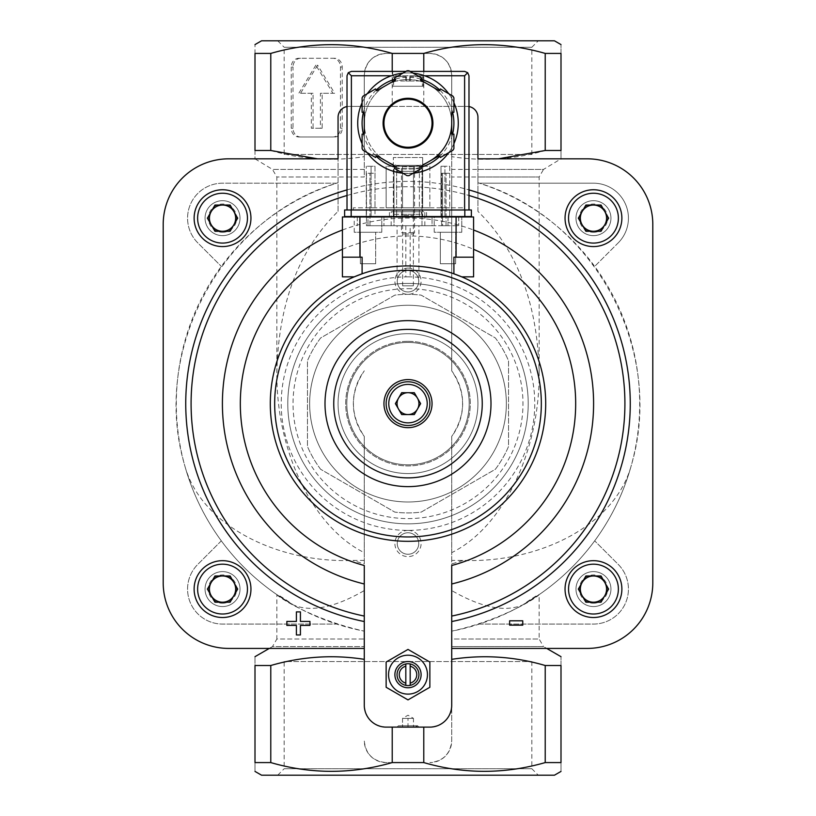 <?xml version="1.0" encoding="UTF-8"?>
<svg xmlns="http://www.w3.org/2000/svg" width="816" height="816" viewBox="0 0 816 816"><rect width="100%" height="100%" fill="white"/><g stroke="black" fill="none" stroke-linecap="round" stroke-linejoin="round"><path stroke-width="0.61" stroke-dasharray="4.08 3.06" d="M222.533 246.575A28.417 28.417 0 0 0 247.146 203.959A28.417 28.417 0 0 0 197.931 203.959A28.417 28.417 0 0 0 222.533 246.575M222.533 617.508A28.417 28.417 0 0 0 247.146 574.882A28.417 28.417 0 0 0 197.931 574.882A28.417 28.417 0 0 0 222.533 617.508M593.467 617.508A28.417 28.417 0 0 0 618.069 574.882A28.417 28.417 0 0 0 568.854 574.882A28.417 28.417 0 0 0 593.467 617.508M593.467 246.575A28.417 28.417 0 0 0 618.069 203.959A28.417 28.417 0 0 0 568.854 203.959A28.417 28.417 0 0 0 593.467 246.575M364.283 565.508L364.283 631.156C290.608 614.754 253.235 576.259 293.189 604.87A231.683 231.683 0 0 1 184.589 464.987C150.368 349.34 222.391 216.893 338.059 182.753A231.683 231.683 0 0 0 364.283 631.156L364.283 590.56C334.652 607.665 310.947 612.428 293.189 604.87A231.683 231.683 0 0 1 184.589 464.987C200.899 526.789 279.868 563.438 353.063 560.398L364.283 560.398L364.283 552.667C312.936 527.136 276.287 451.717 276.859 372.759C278.348 303.787 298.748 249.982 338.059 211.354L338.059 158.824L228.776 158.824A65.576 65.576 0 0 0 163.2 224.4L163.2 582.859A65.576 65.576 0 0 0 228.776 648.424L364.283 648.424M462.937 560.398A166.117 166.117 0 0 1 451.717 563.887L451.717 560.398L462.937 560.398C536.285 563.244 614.723 527.197 631.411 464.987C665.632 349.34 593.609 216.893 477.941 182.753L477.941 158.824L587.224 158.824A65.576 65.576 0 0 1 652.8 224.4L652.8 582.859A65.576 65.576 0 0 1 587.224 648.424L451.717 648.424L451.717 565.508M468.986 106.549A10.924 10.924 0 0 0 467.017 106.376L348.983 106.376A10.924 10.924 0 0 0 347.014 106.549M509.633 620.803L509.633 625.168L522.75 625.168L522.75 620.803L509.633 620.803M286.865 621.415L286.865 625.433L296.402 625.433L296.402 634.96L300.421 634.96L300.421 625.433L309.947 625.433L309.947 621.415L300.421 621.415L300.421 611.888L296.402 611.888L296.402 621.415L286.865 621.415M397.076 727.117L418.924 727.117L397.076 727.117L398.422 725.761L417.578 725.761L398.422 725.761L400.789 727.117L415.211 727.117L400.789 727.117M545.221 665.509L561 665.509C561 653.861 561 653.861 561 665.509L561 762.583C561 774.231 561 774.231 561 762.583L545.221 762.583L545.221 665.509C514.141 656.492 482.97 654.442 451.717 659.338L451.717 705.259C450.391 718.508 443.108 725.791 429.859 727.117L386.141 727.117C372.892 725.791 365.609 718.508 364.283 705.259L364.283 659.338C332.673 654.452 301.512 656.503 270.779 665.509L255 665.509C255 653.861 255 653.861 255 665.509L255 762.583C255 774.231 255 774.231 255 762.583L270.779 762.583L270.779 665.509M408 663.724A10.924 10.924 0 0 1 417.466 680.126A10.924 10.924 0 0 1 398.534 680.126A10.924 10.924 0 0 1 408 663.724M320.637 469.282A109.283 109.283 0 0 1 307.459 446.464L307.459 360.794A109.283 109.283 0 0 1 320.637 337.967L394.822 295.137A109.283 109.283 0 0 1 421.178 295.137L495.363 337.967A109.283 109.283 0 0 1 508.541 360.794L508.541 446.464A109.283 109.283 0 0 1 495.363 469.282L421.178 512.122A109.283 109.283 0 0 1 394.822 512.122L320.637 469.282A109.283 109.283 0 0 1 307.459 446.464L307.459 360.794A109.283 109.283 0 0 1 320.637 337.967L394.822 295.137A109.283 109.283 0 0 1 421.178 295.137L495.363 337.967A109.283 109.283 0 0 1 508.541 360.794L508.541 446.464A109.283 109.283 0 0 1 495.363 469.282L421.178 512.122A109.283 109.283 0 0 1 394.822 512.122L320.637 469.282M269.29 648.424L272.483 646.578L364.283 646.578L272.483 646.578L276.859 639.01L364.283 639.01L364.283 646.578L364.283 639.01L276.859 639.01L276.859 594.629L293.189 604.87M336.682 183.192L222.533 183.192A34.976 34.976 0 0 0 197.809 242.893L221.32 266.404L197.809 242.893A34.976 34.976 0 0 1 222.533 183.192L336.682 183.192M221.32 540.845L197.809 564.366A34.976 34.976 0 0 0 222.533 624.067L336.682 624.067L222.533 624.067A34.976 34.976 0 0 1 197.809 564.366L221.32 540.845M338.059 211.354L338.059 159.212L317.557 158.824M255 158.824L272.483 169.422L338.059 169.422M255 150.491C255 162.139 255 162.139 255 150.491L255 53.417C255 41.769 255 41.769 255 53.417L270.779 53.417L270.779 150.491L255 150.491M270.779 150.491C301.512 159.497 332.673 161.548 364.283 156.662L364.283 176.99L276.859 176.99L338.059 176.99M477.941 158.824L477.941 176.99L539.141 176.99L451.717 176.99L451.717 156.662C482.97 161.558 514.141 159.508 545.221 150.491L545.221 53.417C504.982 41.759 464.508 41.759 423.81 53.407L392.19 53.407C351.951 41.759 311.477 41.759 270.779 53.417M545.221 53.417L561 53.417C561 41.769 561 41.769 561 53.417L561 150.491C561 162.139 561 162.139 561 150.491L545.221 150.491M477.941 169.422L543.517 169.422L561 158.824M392.19 53.407L386.141 53.407C372.892 54.733 365.609 62.016 364.283 75.266L364.283 176.99M364.283 552.667L364.283 436.417A54.641 54.641 0 0 1 364.283 370.841C349.819 392.68 349.819 414.538 364.283 436.417L364.283 659.338M522.811 604.87A231.683 231.683 0 0 0 631.411 464.987A231.683 231.683 0 0 1 522.811 604.87L539.131 594.64L539.141 639.01L451.717 639.01L451.717 631.156C525.076 614.876 562.907 576.208 522.811 604.87C505.196 612.459 481.501 607.685 451.717 590.56L451.717 646.578L451.717 639.01L539.141 639.01L543.517 646.578L451.717 646.578L543.517 646.578L546.71 648.424M554.441 775.2L261.559 775.2M545.221 762.583C504.982 774.241 464.508 774.241 423.81 762.593L392.19 762.593C351.951 774.241 311.477 774.241 270.779 762.583M451.717 560.398L451.717 552.667C503.064 527.136 539.713 451.717 539.141 372.759C537.652 303.787 517.252 249.982 477.941 211.354L477.941 182.753A231.683 231.683 0 0 1 451.717 631.156L451.717 648.424M451.717 563.887L451.717 590.56M364.283 560.398L364.283 563.887A166.117 166.117 0 0 1 353.063 560.398M477.941 211.354L477.941 176.99M451.717 552.667L451.717 436.417C466.181 414.579 466.181 392.72 451.717 370.841L451.717 176.99M277.705 775.2L538.295 775.2L277.705 775.2L284.162 768.733L531.838 768.733L284.162 768.733L284.162 661.541L531.838 661.541L284.162 661.541M338.059 117.3C338.722 110.68 342.363 107.029 348.983 106.376L392.221 106.376L392.221 71.4M392.221 106.376L423.779 106.376L423.779 71.4M554.441 40.8L261.559 40.8M277.705 40.8L538.295 40.8L277.705 40.8L284.162 47.267L531.838 47.267L284.162 47.267L284.162 154.459L531.838 154.459L284.162 154.459M392.19 762.593L386.141 762.593C372.892 761.267 365.609 753.984 364.283 740.734A21.859 21.859 0 0 0 386.141 762.593L423.81 762.593M451.717 659.338L451.717 740.734C450.391 753.984 443.108 761.267 429.859 762.593A21.859 21.859 0 0 0 451.717 740.734L451.717 436.417A54.641 54.641 0 0 0 451.717 370.841L451.717 75.266C450.391 62.016 443.108 54.733 429.859 53.407L423.81 53.407M291.261 67.024L291.261 128.224A8.741 7.568 90 0 0 298.829 136.976L332.897 136.976A8.741 7.568 90 0 0 340.476 128.224L340.476 67.024A8.741 7.568 90 0 0 332.897 58.283L298.829 58.283A8.741 7.568 90 0 0 291.261 67.024L293.005 67.024L293.005 128.224A8.741 7.568 90 0 0 300.574 136.976L298.829 136.976M451.717 156.662L451.717 75.266A21.859 21.859 0 0 0 429.859 53.407L386.141 53.407A21.859 21.859 0 0 0 364.283 75.266L364.283 156.662M423.779 106.376L467.017 106.376C473.637 107.029 477.278 110.68 477.941 117.3M408 530.4A13.117 13.117 0 0 1 419.353 550.076A13.117 13.117 0 0 1 396.647 550.076A13.117 13.117 0 0 1 408 530.4M408 268.117A13.117 13.117 0 0 1 419.353 287.783A13.117 13.117 0 0 1 396.647 287.783A13.117 13.117 0 0 1 408 268.117M222.533 606.574A17.483 17.483 0 0 0 237.68 580.349A17.483 17.483 0 0 0 207.397 580.349A17.483 17.483 0 0 0 222.533 606.574A17.483 17.483 0 0 0 237.68 580.349A17.483 17.483 0 0 0 207.397 580.349A17.483 17.483 0 0 0 222.533 606.574M222.533 235.651A17.483 17.483 0 0 0 237.68 209.426A17.483 17.483 0 0 0 207.397 209.426A17.483 17.483 0 0 0 222.533 235.651A17.483 17.483 0 0 0 237.68 209.426A17.483 17.483 0 0 0 207.397 209.426A17.483 17.483 0 0 0 222.533 235.651M618.191 242.893A34.976 34.976 0 0 0 593.467 183.192L479.318 183.192L593.467 183.192A34.976 34.976 0 0 1 618.191 242.893L594.68 266.404L618.191 242.893M593.467 235.651A17.483 17.483 0 0 0 608.603 209.426A17.483 17.483 0 0 0 578.32 209.426A17.483 17.483 0 0 0 593.467 235.651A17.483 17.483 0 0 0 608.603 209.426A17.483 17.483 0 0 0 578.32 209.426A17.483 17.483 0 0 0 593.467 235.651M593.467 606.574A17.483 17.483 0 0 0 608.603 580.349A17.483 17.483 0 0 0 578.32 580.349A17.483 17.483 0 0 0 593.467 606.574A17.483 17.483 0 0 0 608.603 580.349A17.483 17.483 0 0 0 578.32 580.349A17.483 17.483 0 0 0 593.467 606.574M479.318 624.067L593.467 624.067A34.976 34.976 0 0 0 618.191 564.366L594.68 540.845L618.191 564.366A34.976 34.976 0 0 1 593.467 624.067L479.318 624.067M408 655.207A19.451 19.451 0 0 1 424.85 684.379A19.451 19.451 0 0 1 391.15 684.379A19.451 19.451 0 0 1 408 655.207M408 305.276A98.359 98.359 0 0 1 506.175 397.688A98.359 98.359 0 0 1 419.863 501.269A98.359 98.359 0 0 1 309.825 409.571A98.359 98.359 0 0 1 408 305.276A98.359 98.359 0 0 1 493.18 452.809A98.359 98.359 0 0 1 322.82 452.809A98.359 98.359 0 0 1 408 305.276M408 283.417A120.217 120.217 0 0 1 512.111 463.733A120.217 120.217 0 0 1 303.889 463.733A120.217 120.217 0 0 1 408 283.417A120.217 120.217 0 0 1 512.111 463.733A120.217 120.217 0 0 1 303.889 463.733A120.217 120.217 0 0 1 408 283.417A120.217 120.217 0 0 1 512.111 463.733A120.217 120.217 0 0 1 303.889 463.733A120.217 120.217 0 0 1 408 283.417M408 381.776A21.859 21.859 0 0 1 426.931 414.559A21.859 21.859 0 0 1 389.069 414.559A21.859 21.859 0 0 1 408 381.776M408 379.583A24.041 24.041 0 0 1 428.818 415.65A24.041 24.041 0 0 1 387.182 415.65A24.041 24.041 0 0 1 408 379.583M408 320.637A82.987 82.987 0 0 1 479.869 445.128A82.987 82.987 0 0 1 336.131 445.128A82.987 82.987 0 0 1 408 320.637M408 333.683A69.941 69.941 0 0 1 468.568 438.6A69.941 69.941 0 0 1 347.432 438.6A69.941 69.941 0 0 1 408 333.683A69.941 69.941 0 0 1 468.568 438.6A69.941 69.941 0 0 1 347.432 438.6A69.941 69.941 0 0 1 408 333.683A69.941 69.941 0 0 1 468.568 438.6A69.941 69.941 0 0 1 347.432 438.6A69.941 69.941 0 0 1 408 333.683A69.941 69.941 0 0 1 468.568 438.6A69.941 69.941 0 0 1 347.432 438.6A69.941 69.941 0 0 1 408 333.683M408 342.424A61.2 61.2 0 0 1 460.999 434.224A61.2 61.2 0 0 1 355.001 434.224A61.2 61.2 0 0 1 408 342.424A61.2 61.2 0 0 1 460.999 434.224A61.2 61.2 0 0 1 355.001 434.224A61.2 61.2 0 0 1 408 342.424A61.2 61.2 0 0 1 460.999 434.224A61.2 61.2 0 0 1 355.001 434.224A61.2 61.2 0 0 1 408 342.424A61.2 61.2 0 0 1 460.999 434.224A61.2 61.2 0 0 1 355.001 434.224A61.2 61.2 0 0 1 408 342.424A61.2 61.2 0 0 1 460.999 434.224A61.2 61.2 0 0 1 355.001 434.224A61.2 61.2 0 0 1 408 342.424A61.2 61.2 0 0 1 460.999 434.224A61.2 61.2 0 0 1 355.001 434.224A61.2 61.2 0 0 1 408 342.424M408 270.484A10.751 10.751 0 0 1 417.302 286.6A10.751 10.751 0 0 1 398.698 286.6A10.751 10.751 0 0 1 408 270.484A10.751 10.751 0 0 1 417.302 286.6A10.751 10.751 0 0 1 398.698 286.6A10.751 10.751 0 0 1 408 270.484M408 532.766A10.751 10.751 0 0 1 417.302 548.893A10.751 10.751 0 0 1 398.698 548.893A10.751 10.751 0 0 1 408 532.766A10.751 10.751 0 0 1 417.302 548.893A10.751 10.751 0 0 1 398.698 548.893A10.751 10.751 0 0 1 408 532.766M398.534 409.091L401.686 414.559L414.314 414.559L420.617 403.624L414.314 392.7L401.686 392.7L395.383 403.624L398.534 409.091A10.924 10.924 0 0 0 417.466 409.091M593.467 232.295A14.137 14.137 0 0 0 605.707 211.099A14.137 14.137 0 0 0 581.227 211.099A14.137 14.137 0 0 0 593.467 232.295M593.467 603.228A14.137 14.137 0 0 0 605.707 582.022A14.137 14.137 0 0 0 581.227 582.022A14.137 14.137 0 0 0 593.467 603.228M222.533 603.228A14.137 14.137 0 0 0 234.773 582.022A14.137 14.137 0 0 0 210.293 582.022A14.137 14.137 0 0 0 222.533 603.228M222.533 232.295A14.137 14.137 0 0 0 234.773 211.099A14.137 14.137 0 0 0 210.293 211.099A14.137 14.137 0 0 0 222.533 232.295M582.104 224.726L585.888 231.275L601.035 231.275L608.603 218.168L601.035 205.051L585.888 205.051L578.32 218.168L582.104 224.726M211.181 224.726L214.965 231.275L230.112 231.275L237.68 218.168L230.112 205.051L214.965 205.051L207.397 218.168L211.181 224.726M211.181 595.649L214.965 602.208L230.112 602.208L237.68 589.091L230.112 575.974L214.965 575.974L207.397 589.091L211.181 595.649M582.104 595.649L585.888 602.208L601.035 602.208L608.603 589.091L601.035 575.974L585.888 575.974L578.32 589.091L582.104 595.649M408 649.414L429.859 662.041L429.859 687.276L408 699.893L386.141 687.276L386.141 662.041L408 649.414M408 661.541A13.117 13.117 0 0 1 419.353 681.217A13.117 13.117 0 0 1 396.647 681.217A13.117 13.117 0 0 1 408 661.541M410.183 685.369L410.183 663.949M405.817 685.369L405.817 663.949M408 727.117L402.533 727.117L413.467 727.117L408 727.117L408 718.376L413.467 718.376L413.467 727.117L413.467 718.376L408 718.376L408 727.117M402.533 718.376L402.533 727.117L402.533 718.376L413.467 718.376L402.533 718.376L408 715.214L413.467 718.376M300.574 136.976L332.897 136.976M334.652 136.976A8.741 7.568 90 0 0 342.22 128.224L342.22 67.024A8.741 7.568 90 0 0 334.652 58.283L332.897 58.283M334.652 58.283L298.829 58.283M315.863 65.147L298.829 93.259L311.324 93.259L311.324 128.224L320.413 128.224L320.413 93.259L332.897 93.259L315.863 65.147L317.618 65.147L300.574 93.259L298.829 93.259M300.574 93.259L313.069 93.259L313.069 128.224L322.157 128.224L322.157 93.259L334.652 93.259L317.618 65.147M334.652 93.259L332.897 93.259M322.157 93.259L320.413 93.259M322.157 128.224L320.413 128.224M313.069 128.224L311.324 128.224M313.069 93.259L311.324 93.259M300.574 58.283A8.741 7.568 90 0 0 293.005 67.024M421.984 216.536L421.984 168.667L394.016 168.667L394.016 216.536M394.016 216.964L394.016 225.716L421.984 225.716L421.984 216.964M394.016 168.667L394.016 225.716L421.984 225.716L421.984 168.667L394.016 168.667L397.29 165.383L394.016 168.667M405.827 225.716L405.827 276.859L410.173 276.859L410.173 225.716M421.984 168.667L418.71 165.383L421.984 168.667M418.71 165.383L397.29 165.383L418.71 165.383M368.006 225.716L432.041 225.716L368.006 225.716L368.006 216.964L383.959 216.964L357.296 216.964L368.006 216.964L368.006 225.716M432.041 225.716L458.704 225.716L432.041 225.716L432.041 216.964L447.994 216.964L383.959 216.964L432.041 216.964L432.041 225.716M408 225.716L391.17 225.716L408 225.716M366.476 216.964L366.476 225.716L374.34 225.716L366.476 225.716L366.476 173.257L374.34 173.257L366.476 173.257L366.476 216.536M442.537 216.964L442.537 225.716L441.66 225.716L449.524 225.716L442.537 225.716L442.537 173.257L446.036 173.257L441.66 173.257L449.524 173.257L441.66 173.257L442.537 173.257L442.537 216.536M408 341.333A62.291 62.291 0 0 1 461.948 434.775A62.291 62.291 0 0 1 354.052 434.775A62.291 62.291 0 0 1 408 341.333A62.291 62.291 0 0 1 461.948 434.775A62.291 62.291 0 0 1 354.052 434.775A62.291 62.291 0 0 1 408 341.333M408 265.924A137.7 137.7 0 0 1 527.248 472.474A137.7 137.7 0 0 1 288.752 472.474A137.7 137.7 0 0 1 408 265.924A137.7 137.7 0 0 0 362.1 273.809L354.236 276.859L342.424 276.859L342.424 257.183L362.1 257.183L342.424 257.183L362.1 257.183L362.1 273.809A137.7 137.7 0 0 1 453.9 273.809A137.7 137.7 0 0 0 408 265.924M461.764 276.859L453.9 273.809L453.9 257.183L473.576 257.183L473.576 276.859L461.764 276.859M473.576 257.183L453.9 257.183L473.576 257.183L473.576 216.964L342.424 216.964L342.424 257.183M434.224 216.964L461.764 216.964L434.224 216.964L461.764 216.964L434.224 216.964L434.224 232.264L461.764 232.264L434.224 232.264L461.764 232.264L434.224 232.264L434.224 216.964M354.236 216.964L381.776 216.964L354.236 216.964L381.776 216.964L354.236 216.964L354.236 232.264L381.776 232.264L354.236 232.264L381.776 232.264L354.236 232.264L354.236 216.964M447.994 216.964L458.704 216.964L447.994 216.964L447.994 225.716L447.994 216.964M357.296 216.964L357.296 225.716L357.296 216.964M383.959 216.964L383.959 225.716L383.959 216.964M458.704 216.964L458.704 225.716L458.704 216.964M405.827 276.859L410.173 276.859M360.356 263.741L375.656 263.741L360.356 263.741L360.356 232.264L375.656 232.264L360.356 232.264L375.656 232.264L360.356 232.264L360.356 263.741L375.656 263.741L360.356 263.741M440.344 263.741L455.644 263.741L440.344 263.741L440.344 232.264L455.644 232.264L440.344 232.264L455.644 232.264L440.344 232.264L440.344 263.741L455.644 263.741L440.344 263.741M391.17 211.721L424.83 211.721L391.17 211.721L391.17 216.536M391.17 225.716L391.17 216.964M394.444 211.721L421.556 211.721L394.444 211.721L394.444 214.343L421.556 214.343L394.444 214.343M402.625 285.814L413.375 285.814L402.625 285.814L402.625 215.526L413.375 215.526L402.625 215.526L401.441 214.343L414.559 214.343L401.441 214.343M369.964 225.716L369.964 173.257L369.964 225.716M446.036 225.716L446.036 173.257L446.036 225.716M441.66 225.716L441.66 173.257L441.66 225.716M458.276 123.206A50.276 50.276 0 0 0 391.343 75.776L424.657 75.776M367.292 93.707A50.276 50.276 0 0 0 362.1 102.694A50.276 50.276 0 0 1 367.292 93.707A50.276 50.276 0 0 0 362.1 102.694M362.1 143.708A50.276 50.276 0 0 0 367.292 152.704A50.276 50.276 0 0 1 362.1 143.708A50.276 50.276 0 0 0 367.292 152.704M397.076 171.289L418.924 171.289L397.076 171.289L397.076 172.268C396.413 173.573 419.577 173.573 418.924 172.268C419.587 173.573 396.423 173.573 397.076 172.268A50.276 50.276 0 0 0 400.268 172.88M402.808 173.206A50.276 50.276 0 0 0 413.192 173.206A50.276 50.276 0 0 1 402.808 173.206A50.276 50.276 0 0 0 413.192 173.206M448.708 152.704A50.276 50.276 0 0 0 453.9 143.708A50.276 50.276 0 0 1 448.708 152.704A50.276 50.276 0 0 0 453.9 143.708M406.256 76.643L393.679 76.643L406.256 76.643L406.256 81.019L409.744 81.019L406.256 81.019L406.256 76.643M393.679 76.643L405.817 76.643L393.679 76.643L393.577 81.019L406.256 81.019L393.679 81.019L393.679 76.643M409.744 76.643L422.321 76.643L409.744 76.643L409.744 81.019L409.744 76.643M422.423 81.019L422.321 76.643L410.183 76.643L422.321 76.643L422.423 86.261L393.577 86.261L422.423 86.261M393.353 207.784L422.647 207.784L393.353 207.784L393.353 157.519L393.353 207.784M441.007 207.784L449.749 207.784L441.007 207.784L444.934 207.784L441.007 207.784L441.007 166.26L441.007 207.784L441.007 166.26L444.934 166.26L444.934 207.784L444.934 166.26L441.007 166.26L441.007 207.784M462.641 207.784L353.359 207.784L462.641 207.784L462.641 209.977L353.359 209.977L462.641 209.977L462.641 207.784M396.637 207.784L419.363 207.784L396.637 207.784L396.637 166.26L396.637 207.784M366.251 207.784L374.993 207.784L366.251 207.784L366.251 166.26L366.251 207.784M371.066 207.784L374.993 207.784L371.066 207.784L371.066 166.26L371.066 207.784M386.141 207.784L429.859 207.784L386.141 207.784L386.141 166.26L386.141 207.784M363.059 96.145A52.459 52.459 0 0 0 362.1 97.808L362.1 112.271L364.283 112.271L364.283 123.206A43.717 43.717 0 0 0 429.859 161.058A43.717 43.717 0 0 0 429.859 85.343L420.393 79.876L421.484 77.989L408.959 70.757A52.459 52.459 0 0 0 407.041 70.757L394.516 77.989L395.607 79.876L376.676 90.811L375.584 88.913L363.059 96.145M453.9 97.808A52.459 52.459 0 0 0 452.941 96.145L440.416 88.913L439.324 90.811L429.859 85.343A43.717 43.717 0 0 0 364.283 123.206L364.283 134.13L362.1 134.13L362.1 148.594A52.459 52.459 0 0 0 363.059 150.256L375.584 157.488L376.676 155.591L395.607 166.525L394.516 168.412L407.041 175.654A52.459 52.459 0 0 0 408.959 175.654L421.484 168.412L420.393 166.525L439.324 155.591L440.416 157.488L452.941 150.256A52.459 52.459 0 0 0 453.9 148.594L453.9 134.13L451.717 134.13L451.717 112.271L453.9 112.271L453.9 97.808M423.3 71.4L392.7 71.4L423.3 71.4L423.3 86.261L392.7 86.261L423.3 86.261M347.014 209.977L347.014 75.776L348.299 72.685L351.39 71.4L464.61 71.4L467.701 72.685L468.986 75.776L468.986 209.977L347.014 209.977L468.986 209.977M405.919 71.4L410.081 71.4M348.299 72.685L351.39 75.776L464.61 75.776L467.701 72.685M453.9 102.694A50.276 50.276 0 0 0 448.708 93.707A50.276 50.276 0 0 1 453.9 102.694M413.192 73.195A50.276 50.276 0 0 0 402.808 73.195A50.276 50.276 0 0 1 413.192 73.195M451.717 123.206A43.717 43.717 0 0 0 400.411 80.152A43.717 43.717 0 0 0 366.925 138.149A43.717 43.717 0 0 0 429.859 161.058M432.041 123.206A24.041 24.041 0 0 0 395.974 102.377A24.041 24.041 0 0 0 395.974 144.024A24.041 24.041 0 0 0 432.041 123.206M351.176 216.536L471.383 216.536L471.383 209.977L344.617 209.977L344.617 216.536L351.176 216.536L351.176 209.977M408 216.536L426.574 216.536L408 216.536M408 209.977L426.574 209.977L408 209.977M422.647 216.536L393.353 216.536L422.647 216.536L422.647 209.977L393.353 209.977L422.647 209.977L422.647 216.536M374.993 216.536L366.251 216.536L374.993 216.536L371.066 216.536L374.993 216.536L374.993 209.977L366.251 209.977L374.993 209.977L371.066 209.977L374.993 209.977L374.993 216.536M449.749 216.536L441.007 216.536L449.749 216.536L449.749 209.977L441.007 209.977L449.749 209.977L449.749 216.536M419.363 216.536L396.637 216.536L419.363 216.536L419.363 209.977L396.637 209.977L419.363 209.977L419.363 216.536M444.934 209.977L441.007 209.977L444.934 209.977L444.934 216.536L444.934 209.977M353.359 207.784L353.359 209.977L353.359 207.784M419.363 166.26L419.363 207.784L419.363 166.26L396.637 166.26L402.533 166.26L402.533 207.784L402.533 166.26L413.467 166.26L413.467 207.784L413.467 166.26L419.363 166.26M396.637 216.536L396.637 209.977L396.637 216.536M402.533 216.536L402.533 209.977L402.533 216.536M413.467 216.536L413.467 209.977L413.467 216.536M449.749 166.26L449.749 207.784L449.749 166.26L441.007 166.26L449.749 166.26M441.007 216.536L441.007 209.977L441.007 216.536M374.993 166.26L374.993 207.784L374.993 166.26L366.251 166.26L374.993 166.26L374.993 207.784L374.993 166.26L371.066 166.26L374.993 166.26M366.251 216.536L366.251 209.977L366.251 216.536M371.066 216.536L371.066 209.977L371.066 216.536M422.647 157.519L422.647 207.784L422.647 157.519L393.353 157.519L422.647 157.519M393.353 216.536L393.353 209.977L393.353 216.536M429.859 166.26L429.859 207.784L429.859 166.26L386.141 166.26L429.859 166.26M401.441 166.26L414.559 166.26L401.441 166.26L401.441 232.682L414.559 232.682L401.441 232.682L402.778 234.019L413.212 234.019L402.778 234.019M414.559 166.26L414.559 232.682L413.212 234.019M410.183 81.019L422.321 81.019L410.183 81.019L410.183 76.643L410.183 81.019M418.924 171.289L418.924 172.268M347.014 189.904A222.258 222.258 0 0 1 468.986 189.904M364.283 169.422L272.483 169.422L276.859 176.99L276.859 372.759M539.141 372.759L539.141 176.99L543.517 169.422L451.717 169.422M342.424 249.308A167.678 167.678 0 0 1 473.576 249.308M408 276.859A126.776 126.776 0 0 1 517.783 467.017A126.776 126.776 0 0 1 298.217 467.017A126.776 126.776 0 0 1 408 276.859M342.424 230.02A185.579 185.579 0 0 1 473.576 230.02M347.014 195.493A216.883 216.883 0 0 1 468.986 195.493M408 288.66A114.964 114.964 0 0 1 507.562 461.111A114.964 114.964 0 0 1 308.438 461.111A114.964 114.964 0 0 1 408 288.66M293.005 128.224L291.261 128.224M342.22 128.224L340.476 128.224M342.22 67.024L340.476 67.024M408 270.3A133.324 133.324 0 0 1 523.464 470.291A133.324 133.324 0 0 1 292.536 470.291A133.324 133.324 0 0 1 408 270.3M359.917 216.964L359.917 257.183M456.083 216.964L456.083 257.183M464.61 75.776L464.61 209.977M351.39 75.776L351.39 209.977M452.584 112.271A45.9 45.9 0 0 0 439.753 90.056M420.821 79.132A45.9 45.9 0 0 0 395.179 79.132M376.247 90.056A45.9 45.9 0 0 0 363.416 112.271M363.416 134.13A45.9 45.9 0 0 0 376.247 156.346M395.179 167.27A45.9 45.9 0 0 0 420.821 167.27M439.753 156.346A45.9 45.9 0 0 0 452.584 134.13M464.824 216.536L464.824 209.977M405.817 81.019L405.817 76.643L405.817 81.019M531.838 154.459L531.838 47.267L538.295 40.8M531.838 661.541L531.838 768.733L538.295 775.2M415.211 727.117L417.578 725.761L418.924 727.117M418.924 276.859L418.924 225.716M397.076 276.859L397.076 225.716M375.656 263.741L375.656 232.264L375.656 263.741M381.776 232.264L381.776 216.964L381.776 232.264M455.644 263.741L455.644 232.264L455.644 263.741M461.764 232.264L461.764 216.964L461.764 232.264M424.83 225.716L424.83 216.964M424.83 216.536L424.83 211.721M413.375 285.814L413.375 215.526L414.559 214.343M421.556 214.343L421.556 211.721M426.574 216.536L426.574 209.977M389.426 216.536L389.426 209.977M392.7 71.4L392.7 86.261M393.577 81.019L393.577 86.261"/><path stroke-width="1.22" d="M451.717 648.424L587.224 648.424A65.576 65.576 0 0 0 652.8 582.859L652.8 224.4A65.576 65.576 0 0 0 587.224 158.824L477.941 158.824L477.941 117.3A10.924 10.924 0 0 0 468.986 106.549M347.014 106.549A10.924 10.924 0 0 0 338.059 117.3L338.059 158.824L228.776 158.824A65.576 65.576 0 0 0 163.2 224.4L163.2 582.859A65.576 65.576 0 0 0 228.776 648.424L364.283 648.424M342.424 249.308A167.678 167.678 0 0 0 364.283 565.508L364.283 705.259A21.859 21.859 0 0 0 386.141 727.117L429.859 727.117A21.859 21.859 0 0 0 451.717 705.259L451.717 565.508A167.678 167.678 0 0 0 473.576 249.308M405.817 666.193L405.817 683.125A8.741 8.741 0 0 1 405.817 666.193L405.817 663.949A10.924 10.924 0 0 0 405.817 685.369A10.924 10.924 0 0 0 418.924 674.659A10.924 10.924 0 0 0 405.817 663.949M405.817 683.125L405.817 685.369M317.557 158.824L270.779 150.491L270.779 53.417C311.029 41.759 351.512 41.759 392.221 53.417L423.779 53.417C464.029 41.759 504.512 41.759 545.221 53.417L561 53.417C561 41.769 561 41.769 561 53.417L561 150.491C561 162.139 561 162.139 561 150.491L545.221 150.491L498.556 158.804M270.779 53.417L255 53.417C255 41.769 255 41.769 255 53.417L255 150.491C255 162.139 255 162.139 255 150.491L270.779 150.491M364.283 659.338C333.03 654.442 301.859 656.492 270.779 665.509L255 665.509C255 653.861 255 653.861 255 665.509L255 762.583L270.779 762.583C311.029 774.241 351.512 774.241 392.221 762.583L423.779 762.583C464.029 774.241 504.512 774.241 545.221 762.583L561 762.583C561 774.231 561 774.231 561 762.583L561 665.509C561 653.861 561 653.861 561 665.509L545.221 665.509C514.488 656.503 483.327 654.452 451.717 659.338M545.221 150.491L545.221 53.417M255 762.583C255 774.231 255 774.231 255 762.583M561 771.416L554.441 775.2L261.559 775.2L255 771.416M270.779 762.583L270.779 665.509M545.221 762.583L545.221 665.509M423.779 762.583L423.779 727.117M392.221 762.583L392.221 727.117M342.424 230.02A185.579 185.579 0 0 0 364.283 583.991L364.283 568.721M392.221 71.4L392.221 53.417M423.779 71.4L423.779 53.417M255 44.584L261.559 40.8L554.441 40.8L561 44.584M477.941 117.3L477.941 158.824M338.059 158.824L338.059 117.3M420.617 403.624L414.314 414.559L401.686 414.559L395.383 403.624L401.686 392.7L414.314 392.7L420.617 403.624M408 381.776A21.859 21.859 0 0 1 426.931 414.559A21.859 21.859 0 0 1 389.069 414.559A21.859 21.859 0 0 1 408 381.776M408 379.583A24.041 24.041 0 0 1 428.818 415.65A24.041 24.041 0 0 1 387.182 415.65A24.041 24.041 0 0 1 408 379.583M408 329.378A74.246 74.246 0 0 1 472.301 440.752A74.246 74.246 0 0 1 343.699 440.752A74.246 74.246 0 0 1 408 329.378M408 320.637A82.987 82.987 0 0 1 479.869 445.128A82.987 82.987 0 0 1 336.131 445.128A82.987 82.987 0 0 1 408 320.637M398.534 409.091A10.924 10.924 0 0 0 417.466 409.091A10.924 10.924 0 0 0 408 392.7A10.924 10.924 0 0 0 398.534 409.091A10.924 10.924 0 0 1 408 392.7A10.924 10.924 0 0 1 417.466 409.091M601.035 231.275L585.888 231.275L578.32 218.168L585.888 205.051L601.035 205.051L608.603 218.168L601.035 231.275M593.467 246.575A28.417 28.417 0 0 0 618.069 203.959A28.417 28.417 0 0 0 568.854 203.959A28.417 28.417 0 0 0 593.467 246.575M601.035 602.208L585.888 602.208L578.32 589.091L585.888 575.974L601.035 575.974L608.603 589.091L601.035 602.208M593.467 617.508A28.417 28.417 0 0 0 618.069 574.882A28.417 28.417 0 0 0 568.854 574.882A28.417 28.417 0 0 0 593.467 617.508M230.112 602.208L214.965 602.208L207.397 589.091L214.965 575.974L230.112 575.974L237.68 589.091L230.112 602.208M222.533 617.508A28.417 28.417 0 0 0 247.146 574.882A28.417 28.417 0 0 0 197.931 574.882A28.417 28.417 0 0 0 222.533 617.508M230.112 231.275L214.965 231.275L207.397 218.168L214.965 205.051L230.112 205.051L237.68 218.168L230.112 231.275M222.533 246.575A28.417 28.417 0 0 0 247.146 203.959A28.417 28.417 0 0 0 197.931 203.959A28.417 28.417 0 0 0 222.533 246.575M582.104 224.726A13.117 13.117 0 0 0 604.819 224.726A13.117 13.117 0 0 0 593.467 205.051A13.117 13.117 0 0 0 582.104 224.726M211.181 224.726A13.117 13.117 0 0 0 233.896 224.726A13.117 13.117 0 0 0 222.533 205.051A13.117 13.117 0 0 0 211.181 224.726M211.181 595.649A13.117 13.117 0 0 0 233.896 595.649A13.117 13.117 0 0 0 222.533 575.974A13.117 13.117 0 0 0 211.181 595.649M582.104 595.649A13.117 13.117 0 0 0 604.819 595.649A13.117 13.117 0 0 0 593.467 575.974A13.117 13.117 0 0 0 582.104 595.649M386.141 662.041L386.141 687.276L408 699.893L429.859 687.276L429.859 662.041L408 649.414L386.141 662.041M410.183 663.949L410.183 666.193A8.741 8.741 0 0 1 410.183 683.125L410.183 685.369M410.183 666.193L410.183 683.125M408 661.541A13.117 13.117 0 0 1 419.353 681.217A13.117 13.117 0 0 1 396.647 681.217A13.117 13.117 0 0 1 408 661.541M408 655.207A19.451 19.451 0 0 1 424.85 684.379A19.451 19.451 0 0 1 391.15 684.379A19.451 19.451 0 0 1 408 655.207M522.75 620.803L509.633 620.803L509.633 625.168L522.75 625.168L522.75 620.803M296.402 621.415L286.865 621.415L286.865 625.433L296.402 625.433L296.402 634.96L300.421 634.96L300.421 625.433L309.947 625.433L309.947 621.415L300.421 621.415L300.421 611.888L296.402 611.888L296.402 621.415M354.236 276.859L362.1 273.809L362.1 257.183L342.424 257.183L342.424 276.859L354.236 276.859M453.9 273.809L461.764 276.859L473.576 276.859L473.576 257.183L453.9 257.183L453.9 273.809M408 265.924A137.7 137.7 0 0 1 527.248 472.474A137.7 137.7 0 0 1 288.752 472.474A137.7 137.7 0 0 1 408 265.924A137.7 137.7 0 0 1 527.248 472.474A137.7 137.7 0 0 1 288.752 472.474A137.7 137.7 0 0 1 408 265.924M473.576 257.183L473.576 216.964L342.424 216.964L342.424 257.183M347.014 209.977L347.014 75.776L348.299 72.685L351.39 75.776L391.343 75.776A50.276 50.276 0 0 0 367.292 93.707A50.276 50.276 0 0 1 402.808 73.195A50.276 50.276 0 0 0 367.292 93.707M362.1 102.694A50.276 50.276 0 0 0 362.1 143.708A50.276 50.276 0 0 1 362.1 102.694A50.276 50.276 0 0 0 362.1 143.708M400.268 172.88A50.276 50.276 0 0 0 402.808 173.206A50.276 50.276 0 0 1 367.292 152.704A50.276 50.276 0 0 0 397.076 172.268M413.192 173.206A50.276 50.276 0 0 0 448.708 152.704A50.276 50.276 0 0 1 413.192 173.206A50.276 50.276 0 0 0 448.708 152.704M453.9 143.708A50.276 50.276 0 0 0 453.9 102.694A50.276 50.276 0 0 1 453.9 143.708A50.276 50.276 0 0 0 458.276 123.206M421.484 77.989L408.959 70.757A52.459 52.459 0 0 0 407.041 70.757L394.516 77.989L395.607 79.876L376.676 90.811L375.584 88.913L363.059 96.145A52.459 52.459 0 0 0 362.1 97.808L362.1 112.271L364.283 112.271L364.283 134.13L362.1 134.13L362.1 148.594A52.459 52.459 0 0 0 363.059 150.256L375.584 157.488L376.676 155.591L395.607 166.525L394.516 168.412L407.041 175.654A52.459 52.459 0 0 0 408.959 175.654L421.484 168.412L420.393 166.525L439.324 155.591L440.416 157.488L452.941 150.256A52.459 52.459 0 0 0 453.9 148.594L453.9 134.13L451.717 134.13L451.717 112.271L453.9 112.271L453.9 97.808A52.459 52.459 0 0 0 452.941 96.145L440.416 88.913L439.324 90.811L420.393 79.876L421.484 77.989M348.299 72.685L351.39 71.4L405.919 71.4M410.081 71.4L464.61 71.4L467.701 72.685L464.61 75.776L464.61 209.977M468.986 209.977L468.986 75.776L467.701 72.685M448.708 93.707A50.276 50.276 0 0 0 413.192 73.195A50.276 50.276 0 0 1 448.708 93.707M429.859 161.058A43.717 43.717 0 0 0 451.717 123.206M432.041 123.206A24.041 24.041 0 0 0 395.974 102.377A24.041 24.041 0 0 0 395.974 144.024A24.041 24.041 0 0 0 432.041 123.206A24.041 24.041 0 0 0 395.974 102.377A24.041 24.041 0 0 0 395.974 144.024A24.041 24.041 0 0 0 432.041 123.206M464.824 216.536L344.617 216.536L344.617 209.977L471.383 209.977L471.383 216.536L464.824 216.536L464.824 209.977M364.283 621.547A222.258 222.258 0 0 1 347.014 189.904M468.986 189.904A222.258 222.258 0 0 1 451.717 621.547M473.576 230.02A185.579 185.579 0 0 1 451.717 583.991M364.283 616.07A216.883 216.883 0 0 1 347.014 195.493M468.986 195.493A216.883 216.883 0 0 1 451.717 616.07M408 384.397A19.237 19.237 0 0 1 424.657 413.243A19.237 19.237 0 0 1 391.343 413.243A19.237 19.237 0 0 1 408 384.397M593.467 243.086A24.919 24.919 0 0 0 615.04 205.703A24.919 24.919 0 0 0 571.883 205.703A24.919 24.919 0 0 0 593.467 243.086M593.467 614.009A24.919 24.919 0 0 0 615.04 576.637A24.919 24.919 0 0 0 571.883 576.637A24.919 24.919 0 0 0 593.467 614.009M222.533 614.009A24.919 24.919 0 0 0 244.117 576.637A24.919 24.919 0 0 0 200.96 576.637A24.919 24.919 0 0 0 222.533 614.009M222.533 243.086A24.919 24.919 0 0 0 244.117 205.703A24.919 24.919 0 0 0 200.96 205.703A24.919 24.919 0 0 0 222.533 243.086M408 270.3A133.324 133.324 0 0 1 523.464 470.291A133.324 133.324 0 0 1 292.536 470.291A133.324 133.324 0 0 1 408 270.3M456.083 216.964L456.083 257.183M359.917 216.964L359.917 257.183M367.292 152.704A50.276 50.276 0 0 0 402.808 173.206M432.919 123.206A24.919 24.919 0 0 0 395.546 101.623A24.919 24.919 0 0 0 395.546 144.779A24.919 24.919 0 0 0 432.919 123.206M351.39 75.776L351.39 209.977M424.657 75.776L464.61 75.776M452.584 134.13A45.9 45.9 0 0 0 452.584 112.271M439.753 90.056A45.9 45.9 0 0 0 420.821 79.132M395.179 79.132A45.9 45.9 0 0 0 376.247 90.056M363.416 112.271A45.9 45.9 0 0 0 363.416 134.13M376.247 156.346A45.9 45.9 0 0 0 395.179 167.27M420.821 167.27A45.9 45.9 0 0 0 439.753 156.346M351.176 216.536L351.176 209.977M269.29 648.424L255 656.676M546.71 648.424L561 656.676"/></g></svg>
